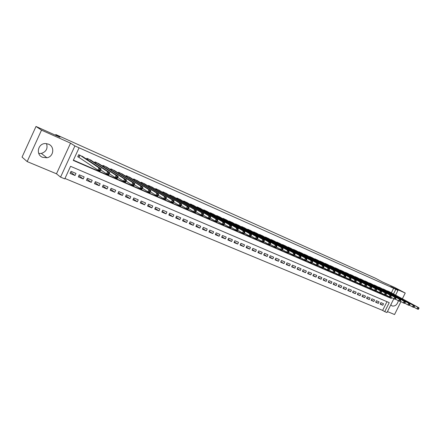 <?xml version="1.0" encoding="UTF-8"?>
<svg xmlns="http://www.w3.org/2000/svg" width="441" height="441" viewBox="0 0 441 441"><rect width="100%" height="100%" fill="white"/><g stroke="black" fill="none" stroke-linecap="round" stroke-linejoin="round"><path stroke-width="0.66" d="M46.498 143.612C47.986 148.485 46.266 151.754 41.338 153.424L38.736 153.446M42.573 157.31L46.906 157.762C53.697 156.77 54.976 146.649 48.576 144.179L45.688 143.557C37.987 143.093 35.396 154.675 42.573 157.31M390.82 304.775L392.121 305.988C395.197 306.451 397.275 304.698 398.355 300.712M393.807 298.755L386.955 312.553L384.75 311.644L389.216 302.642L70.56 166.301L64.772 178.875L60.555 177.128L74.898 145.938L79.077 147.807L73.267 160.425L391.305 298.441L391.718 297.609M56.476 173.793L70.554 143.154L41.515 130.145L36.008 126.462L22.05 157.101L27.171 161.588L56.476 173.793L60.555 177.128M387.441 311.578L394.546 314.538L400.974 301.622M64.965 178.467L382.639 310.409L384.75 311.644M41.515 130.145L27.171 161.588M402.374 298.8L405.24 293.045L390.671 286.523L397.964 290.393L395.605 295.134M36.008 126.462L59.965 137.217L55.814 134.538L375.39 278.216L382.645 282.064L394.767 287.504L405.24 293.045M83.52 157.106L78.702 154.686L77.737 156.77L79.182 157.404M91.651 160.678L86.899 158.302L86.524 159.102M99.666 164.201L94.98 161.864L94.622 162.635M107.571 167.679L102.946 165.381L102.604 166.114M115.366 171.108L110.801 168.842L110.476 169.548M123.056 174.487L118.552 172.26L118.232 172.938M130.635 177.822L126.192 175.628L125.883 176.279M138.11 181.108L133.728 178.952L133.43 179.581M145.486 184.355L141.159 182.232L140.877 182.833M152.762 187.557L148.49 185.463L148.22 186.047M159.945 190.716L155.728 188.654L155.464 189.217M167.029 193.831L162.867 191.802L162.608 192.348M174.019 196.906L169.912 194.911L169.664 195.435M180.92 199.944L176.863 197.976L176.62 198.483M187.728 202.943L183.721 201.002L183.489 201.493M194.448 205.903L190.495 203.985L190.269 204.464M201.085 208.825L197.177 206.934L196.962 207.397M207.634 211.708L203.775 209.844L203.566 210.296M214.1 214.552L210.291 212.716L210.087 213.152M220.483 217.363L216.724 215.555L216.525 215.98M226.79 220.142L223.074 218.356L222.881 218.769M233.019 222.881L229.348 221.123L229.16 221.52M239.171 225.594L235.544 223.852L235.356 224.243M245.246 228.267L241.662 226.553L241.481 226.933M251.243 230.908L247.704 229.215L247.528 229.585M257.169 233.521L253.674 231.85L253.503 232.209M263.029 236.1L259.573 234.452L259.402 234.799M268.812 238.647L265.399 237.021L265.234 237.363M274.528 241.166L271.154 239.557L270.995 239.893M280.178 243.653L276.843 242.065L276.689 242.39M285.757 246.111L282.466 244.546L282.312 244.865M291.275 248.542L288.017 246.993L287.868 247.307M296.727 250.946L293.508 249.419L293.364 249.722M302.118 253.321L298.937 251.811L298.794 252.103M307.443 255.67L304.301 254.176L304.158 254.463M312.713 257.985L309.599 256.513L309.461 256.794M317.917 260.284L314.841 258.823L314.709 259.099M323.066 262.549L320.023 261.111L319.89 261.381M328.154 264.793L325.149 263.371L325.017 263.635M333.187 267.009L330.215 265.603L330.089 265.862M338.164 269.203L335.221 267.814L335.099 268.067M343.087 271.369L340.055 270.245M347.955 273.514L344.956 272.4M352.767 275.636L349.807 274.534M357.53 277.736L354.597 276.639M362.237 279.809L359.343 278.729M366.901 281.865L364.034 280.79M371.509 283.894L368.67 282.83M376.068 285.906L373.262 284.853M380.583 287.89L377.805 286.848M385.048 289.858L382.303 288.827M380.291 303.805L382.799 305.244L380.136 304.119L380.881 302.62L383.543 303.744L382.799 305.244M375.82 301.914L378.356 303.369L375.66 302.234L376.41 300.723L379.1 301.859L378.356 303.369M371.3 300.001L373.858 301.473L371.14 300.327L371.89 298.811L374.607 299.957L373.858 301.473M366.736 298.072L369.315 299.56L366.57 298.403L367.325 296.87L370.071 298.039L369.315 299.56M362.116 296.115L364.729 297.625L361.951 296.451L362.706 294.919L365.484 296.093L364.729 297.625M357.453 294.141L360.088 295.668L357.282 294.483L358.042 292.94L360.848 294.13L360.088 295.668M352.734 292.146L355.396 293.689L352.557 292.493L353.324 290.944L356.163 292.146L355.396 293.689M347.966 290.128L350.656 291.694L347.789 290.481L348.555 288.921L351.422 290.134L350.656 291.694M343.142 288.083L345.865 289.671L342.966 288.453L343.737 286.882L346.637 288.105L345.865 289.671M338.269 286.022L341.02 287.631L338.087 286.396L338.864 284.814L341.792 286.055L341.02 287.631M333.341 283.938L336.119 285.564L333.153 284.318L333.936 282.725L336.896 283.982L336.119 285.564M328.358 281.827L331.169 283.48L328.17 282.212L328.953 280.614L331.946 281.887L331.169 283.48M323.319 279.693L326.158 281.369L323.126 280.09L323.915 278.48L326.946 279.765L326.158 281.369M318.226 277.532L321.098 279.23L318.027 277.94L318.821 276.32L321.88 277.621L321.098 279.23M313.071 275.349L315.971 277.075L312.873 275.763L313.667 274.137L316.765 275.454L315.971 277.075M307.862 273.144L310.795 274.886L307.658 273.569L308.452 271.932L311.589 273.26L310.795 274.886M302.592 270.912L305.552 272.681L302.383 271.342L303.182 269.699L306.352 271.039L305.552 272.681M297.262 268.652L300.255 270.449L297.047 269.093L297.851 267.439L301.06 268.795L300.255 270.449M291.865 266.364L294.891 268.189L291.65 266.816L292.455 265.151L295.702 266.529L294.891 268.189M286.413 264.054L289.472 265.901L286.187 264.517L286.997 262.842L290.283 264.231L289.472 265.901M280.889 261.717L283.982 263.586L280.663 262.186L281.479 260.499L284.798 261.91L283.982 263.586M275.305 259.347L278.431 261.248L275.068 259.832L275.89 258.134L279.252 259.556L278.431 261.248M269.655 256.949L272.814 258.878L269.412 257.445L270.239 255.741L273.64 257.18L272.814 258.878M263.933 254.523L267.13 256.486L263.69 255.03L264.517 253.316L267.957 254.771L267.13 256.486M258.145 252.07L261.381 254.06L257.897 252.594L258.729 250.863L262.213 252.34L261.381 254.06M252.291 249.584L255.56 251.607L252.031 250.119L252.869 248.382L256.392 249.876L255.56 251.607M246.365 247.07L249.667 249.121L246.1 247.616L246.938 245.869L250.505 247.379L249.667 249.121M240.362 244.523L243.708 246.607L240.091 245.086L240.935 243.327L244.546 244.854L243.708 246.607M234.287 241.944L237.671 244.066L234.011 242.522L234.86 240.753L238.515 242.296L237.671 244.066M228.14 239.336L231.558 241.486L227.854 239.926L228.708 238.146L232.407 239.711L231.558 241.486M221.911 236.69L225.373 238.879L221.619 237.302L222.479 235.505L226.227 237.093L225.373 238.879M215.61 234.017L219.105 236.238L215.313 234.64L216.173 232.831L219.965 234.441L219.105 236.238M209.227 231.305L212.766 233.565L208.918 231.944L209.784 230.125L213.626 231.757L212.766 233.565M202.761 228.554L206.338 230.858L202.447 229.215L203.318 227.385L207.209 229.033L206.338 230.858M196.217 225.775L199.834 228.118L195.892 226.454L196.769 224.612L200.71 226.283L199.834 228.118M189.586 222.953L193.246 225.34L189.255 223.653L190.132 221.801L194.123 223.493L193.246 225.34M182.872 220.098L186.571 222.523L182.53 220.82L183.412 218.951L187.453 220.665L186.571 222.523M176.069 217.204L179.812 219.679L175.716 217.948L176.604 216.068L180.7 217.804L179.812 219.679M169.173 214.271L172.966 216.79L168.815 215.037L169.708 213.146L173.853 214.905L172.966 216.79M162.194 211.294L166.025 213.863L161.819 212.093L162.718 210.186L166.919 211.967L166.025 213.863M155.116 208.284L158.997 210.903L154.73 209.106L155.634 207.182L159.896 208.99L158.997 210.903M147.95 205.225L151.869 207.898L147.553 206.074L148.457 204.144L152.773 205.975L151.869 207.898M140.685 202.127L144.654 204.856L140.271 203.009L141.186 201.063L145.563 202.915L144.654 204.856M133.32 198.99L137.333 201.769L132.895 199.9L133.81 197.937L138.248 199.817L137.333 201.769M125.861 195.804L129.919 198.643L125.42 196.747L126.341 194.773L130.834 196.675L129.919 198.643M118.293 192.574L122.4 195.473L117.835 193.549L118.767 191.565L123.32 193.494L122.4 195.473M110.625 189.294L114.776 192.259L110.151 190.314L111.082 188.307L115.707 190.264L114.776 192.259M102.852 185.97L107.047 189.002L102.362 187.028L103.299 185.011L107.984 186.995L107.047 189.002M94.969 182.596L99.214 185.7L94.457 183.693L95.399 181.664L100.151 183.677L99.214 185.7M86.976 179.167L91.265 182.348L86.442 180.319L87.39 178.269L92.208 180.314L91.265 182.348M78.867 175.694L83.206 178.952L78.316 176.891L79.27 174.829L84.154 176.902L83.206 178.952M382.639 310.409L386.966 301.683M75.984 173.44L71.029 171.34L70.069 173.418L75.031 175.507L75.984 173.44M391.36 292.835L393.62 288.271L79.077 147.807M73.404 160.138L389.166 297.256L389.37 296.837M389.464 291.81L386.746 290.784M55.814 134.538L55.505 135.216M70.554 143.154L74.898 145.938M393.62 288.271L397.964 290.393M393.51 293.998L395.781 289.417M389.166 297.256L391.305 298.441M70.648 172.166L75.031 175.507M418.636 309.053L418.95 308.419L418.503 308.226L418.184 308.86L418.636 309.053L418.112 309.339L416.993 308.849L417.787 307.267L387.622 290.922M418.503 308.226L417.787 307.267L418.906 307.757L388.725 291.407M418.184 308.86L416.993 308.849L413.95 307.19M418.95 308.419L418.906 307.757M414.127 307.09L414.446 306.456L413.994 306.258L413.675 306.892L414.127 307.09L413.614 307.383L412.478 306.886L413.272 305.293L383.185 288.965M413.994 306.258L413.272 305.293L414.408 305.789L384.298 289.456M413.675 306.892L412.478 306.886L409.402 305.205M414.446 306.456L414.408 305.789M409.573 305.106L409.893 304.466L409.435 304.268L409.116 304.907L409.573 305.106L409.061 305.404L407.914 304.902L408.713 303.303L378.703 286.986M409.435 304.268L408.713 303.303L409.86 303.799L379.828 287.482M409.116 304.907L407.914 304.902L404.799 303.199M409.893 304.466L409.86 303.799M404.965 303.099L405.285 302.454L404.821 302.256L404.502 302.901L404.965 303.099L404.458 303.397L403.3 302.895L404.099 301.286L374.166 284.985M404.821 302.256L404.099 301.286L405.257 301.793L375.308 285.487M404.502 302.901L403.3 302.895L400.147 301.17M405.285 302.454L405.257 301.793M400.307 301.071L400.626 300.426L400.158 300.216L399.838 300.867L400.307 301.071L399.8 301.374L398.631 300.867L399.436 299.246L369.591 282.968M400.158 300.216L399.436 299.246L400.61 299.759L370.738 283.475M399.838 300.867L398.631 300.867L395.439 299.114M400.626 300.426L400.61 299.759M395.594 299.02L395.919 298.37L395.445 298.16L395.119 298.811L395.594 299.02L395.092 299.329L393.907 298.811L394.717 297.184L364.961 280.928M395.445 298.16L394.717 297.184L395.902 297.697L366.118 281.441M395.119 298.811L393.907 298.811L390.682 297.036M395.919 298.37L395.902 297.697M390.825 296.942L391.15 296.286L390.671 296.076L390.346 296.732L390.825 296.942L390.335 297.256L389.133 296.738L389.949 295.095L360.28 278.861M390.671 296.076L389.949 295.095L391.145 295.619L361.455 279.379M390.346 296.732L389.133 296.738L385.864 294.935M391.15 296.286L391.145 295.619M386.002 294.842L386.333 294.186L385.847 293.971L385.517 294.632L386.002 294.842L385.517 295.161L384.304 294.632L385.12 292.984L355.545 276.777M385.847 293.971L385.12 292.984L386.333 293.513L356.736 277.301M385.517 294.632L384.304 294.632L380.996 292.807M386.333 294.186L386.333 293.513M381.129 292.719L381.454 292.058L380.963 291.843L380.638 292.504L381.129 292.719L380.644 293.045L379.414 292.51L380.236 290.851L350.766 274.666M380.963 291.843L380.236 290.851L381.465 291.385L351.962 275.195M380.638 292.504L379.414 292.51L376.068 290.658M381.454 292.058L381.465 291.385M376.195 290.569L376.52 289.902L376.024 289.687L375.693 290.354L376.195 290.569L375.715 290.9L374.47 290.36L375.297 288.69L345.926 272.532M376.024 289.687L375.297 288.69L376.537 289.23L347.144 273.067M375.693 290.354L374.47 290.36L371.079 288.48M376.52 289.902L376.537 289.23M371.201 288.397L371.531 287.725L371.03 287.504L370.699 288.177L371.201 288.397L370.727 288.728L369.47 288.182L370.302 286.507L341.036 270.377M371.03 287.504L370.302 286.507L371.554 287.052L342.266 270.917M370.699 288.177L369.47 288.182L366.036 286.281M371.531 287.725L371.554 287.052M366.151 286.198L366.482 285.52L365.975 285.299L365.639 285.977L366.151 286.198L365.683 286.534L364.409 285.983L365.242 284.296L336.092 268.194M365.975 285.299L365.242 284.296L366.515 284.847L337.337 268.745M365.639 285.977L364.409 285.983L360.931 284.048M366.482 285.52L366.515 284.847M361.036 283.971L361.372 283.293L360.859 283.067L360.523 283.745L361.036 283.971L360.573 284.318L359.288 283.756L360.126 282.058L331.092 265.989M360.859 283.067L360.126 282.058L361.411 282.62L332.349 266.546M360.523 283.745L359.288 283.756L355.766 281.793M361.372 283.293L361.411 282.62M355.865 281.722L356.201 281.033L355.683 280.807L355.347 281.49L355.865 281.722L355.407 282.069L354.106 281.507L354.95 279.792L326.037 263.762M355.683 280.807L354.95 279.792L356.251 280.36L327.31 264.324M355.347 281.49L354.106 281.507L350.54 279.511M356.201 281.033L356.251 280.36M350.634 279.44L350.97 278.751L350.446 278.519L350.104 279.208L350.634 279.44L350.182 279.798L348.864 279.225L349.707 277.505L320.927 261.507M350.446 278.519L349.707 277.505L351.025 278.078L322.211 262.075M350.104 279.208L348.864 279.225L345.253 277.202M350.97 278.751L351.025 278.078M345.336 277.135L345.678 276.441L345.143 276.209L344.801 276.898L345.336 277.135L344.89 277.494L343.556 276.915L344.41 275.184L315.756 259.225M345.143 276.209L344.41 275.184L345.738 275.768L317.051 259.799M344.801 276.898L343.556 276.915L339.895 274.864M345.678 276.441L345.738 275.768M339.972 274.798L340.314 274.098L339.774 273.867L339.432 274.561L339.972 274.798L339.531 275.167L338.186 274.578L339.041 272.836L310.525 256.921M339.774 273.867L339.041 272.836L340.386 273.426L311.837 257.5M339.432 274.561L338.186 274.578L334.476 272.494M340.314 274.098L340.386 273.426M334.548 272.433L334.89 271.733L334.344 271.496L334.002 272.196L334.548 272.433L334.113 272.808L332.746 272.213L333.605 270.46L305.233 254.584M334.344 271.496L333.605 270.46L334.973 271.055L306.561 255.174M334.002 272.196L332.746 272.213L328.992 270.096M334.89 271.733L334.973 271.055M329.052 270.041L329.399 269.335L328.843 269.093L328.501 269.804L329.052 270.041L328.628 270.421L327.244 269.82L328.11 268.056L299.88 252.224M328.843 269.093L328.11 268.056L329.488 268.663L301.225 252.82M328.501 269.804L327.244 269.82L323.435 267.67M329.399 269.335L329.488 268.663M323.49 267.621L323.837 266.91L323.281 266.667L322.928 267.378L323.49 267.621L323.071 268.007L321.671 267.4L322.542 265.62L294.461 249.838M323.281 266.667L322.542 265.62L323.937 266.232L295.823 250.438M322.928 267.378L321.671 267.4L317.812 265.212M323.837 266.91L323.937 266.232M317.862 265.168L318.209 264.451L317.641 264.203L317.294 264.92L317.862 265.168L317.448 265.559L316.032 264.947L316.903 263.156L288.987 247.423M317.641 264.203L316.903 263.156L318.319 263.779L290.36 248.029M317.294 264.92L316.032 264.947L312.118 262.72M318.209 264.451L318.319 263.779M312.156 262.682L312.509 261.965L311.936 261.711L311.583 262.434L312.156 262.682L311.754 263.084L310.315 262.461L311.192 260.659L283.442 244.975M311.936 261.711L311.192 260.659L312.63 261.287L284.831 245.593M311.583 262.434L310.315 262.461L306.352 260.201M312.509 261.965L312.63 261.287M306.385 260.168L306.738 259.446L306.153 259.192L305.8 259.914L306.385 260.168L305.988 260.576L304.533 259.947L305.415 258.134L277.83 242.5M306.153 259.192L305.415 258.134L306.864 258.768L279.241 243.123M305.8 259.914L304.533 259.947L300.514 257.649M306.738 259.446L306.864 258.768M300.536 257.621L300.889 256.894L300.304 256.64L299.946 257.368L300.536 257.621L300.145 258.04L298.673 257.401L299.56 255.576L272.158 239.998M300.304 256.64L299.56 255.576L301.032 256.215L273.58 240.626M299.946 257.368L298.673 257.401L294.599 255.063M300.889 256.894L301.032 256.215M294.616 255.047L294.974 254.308L294.373 254.049L294.02 254.788L294.616 255.047L294.235 255.466L292.741 254.821L293.634 252.985L266.414 237.467M294.373 254.049L293.634 252.985L295.123 253.636L267.852 238.101M294.02 254.788L292.741 254.821L288.607 252.439L288.976 251.695L288.37 251.431L288.012 252.169L288.618 252.434L288.243 252.864L286.733 252.208L282.543 249.788L282.902 249.044L282.29 248.774L281.931 249.523L282.543 249.788L282.174 250.223L276.391 247.098L276.75 246.359L276.132 246.089L275.768 246.839L276.386 247.109L276.027 247.55L270.162 244.369M294.974 254.308L295.123 253.636M288.012 252.169L286.733 252.208L287.631 250.356L260.598 234.904M288.37 251.431L287.631 250.356L289.136 251.017L262.059 235.544M288.976 251.695L289.136 251.017M281.931 249.523L280.647 249.556L281.545 247.699L254.711 232.308M282.29 248.774L281.545 247.699L283.072 248.366L256.188 232.958M282.902 249.044L283.072 248.366M275.768 246.839L274.478 246.877L275.388 245.003L248.757 229.678M276.132 246.089L275.388 245.003L276.931 245.681L250.251 230.34M276.75 246.359L276.931 245.681M270.151 244.391L270.515 243.636L269.886 243.366L269.523 244.116L270.151 244.391L269.804 244.843L268.233 244.16L269.142 242.274L242.726 227.021M269.886 243.366L269.142 242.274L270.713 242.963L244.237 227.688M269.523 244.116L268.233 244.16L263.85 241.607M270.515 243.636L270.713 242.963M263.834 241.64L264.203 240.88L263.564 240.604L263.2 241.365L263.834 241.64L263.498 242.098L261.904 241.409L262.819 239.513L236.619 224.326M263.564 240.604L262.819 239.513L264.407 240.207L238.151 225.004M263.2 241.365L261.904 241.409L257.456 238.807M264.203 240.88L264.407 240.207M257.434 238.851L257.803 238.09L257.158 237.809L256.789 238.57L257.434 238.851L257.103 239.32L255.493 238.62L256.414 236.707L230.439 221.603M257.158 237.809L256.414 236.707L258.024 237.412L231.994 222.286M256.789 238.57L255.493 238.62L250.979 235.968M257.803 238.09L258.024 237.412M250.946 236.029L251.315 235.257L250.664 234.97L250.295 235.742L250.946 236.029L250.626 236.503L248.994 235.792L249.92 233.868L224.182 218.841M250.664 234.97L249.92 233.868L251.546 234.584L225.753 219.535M250.295 235.742L248.994 235.792L244.408 233.091M251.315 235.257L251.546 234.584M244.375 233.162L244.744 232.39L244.082 232.098L243.713 232.876L244.375 233.162L244.06 233.647L242.407 232.931L243.338 230.99L217.843 216.046M244.082 232.098L243.338 230.99L244.992 231.712L219.436 216.751M243.713 232.876L242.407 232.931L237.754 230.174M244.744 232.39L244.992 231.712M237.71 230.263L238.085 229.48L237.412 229.188L237.037 229.97L237.71 230.263L237.407 230.759L235.731 230.026L236.668 228.074L211.426 213.218M237.412 229.188L236.668 228.074L238.344 228.807L213.036 213.929M237.037 229.97L235.731 230.026L231.007 227.214M238.085 229.48L238.344 228.807M230.957 227.319L231.332 226.536L230.649 226.239L230.274 227.027L230.957 227.319L230.665 227.826L228.967 227.082L229.904 225.119L204.922 210.351M230.649 226.239L229.904 225.119L231.602 225.858L206.559 211.068M230.274 227.027L228.967 227.082L224.166 224.215M231.332 226.536L231.602 225.858M224.111 224.342L224.486 223.548L223.796 223.245L223.416 224.039L224.111 224.342L223.83 224.849L222.104 224.1L223.052 222.121L198.34 207.446M223.796 223.245L223.052 222.121L224.772 222.876L199.994 208.174M223.416 224.039L222.104 224.1L217.231 221.178M224.486 223.548L224.772 222.876M217.165 221.316L217.545 220.517L216.845 220.213L216.465 221.013L217.165 221.316L216.9 221.84L215.153 221.079L216.101 219.083L191.67 204.508M216.845 220.213L216.101 219.083L217.848 219.844L193.345 205.247M216.465 221.013L215.153 221.079L210.203 218.091M217.545 220.517L217.848 219.844M210.131 218.251L210.511 217.446L209.8 217.137L209.42 217.942L210.131 218.251L209.872 218.78L208.097 218.008L209.056 216.002L184.911 201.526M209.8 217.137L209.056 216.002L210.826 216.774L186.609 202.276M209.42 217.942L208.097 218.008L203.086 214.971M210.511 217.446L210.826 216.774M202.656 214.017L202.27 214.828L202.992 215.142L203.378 214.332L202.656 214.017L201.912 212.876L203.703 213.665L202.744 215.682L200.947 214.899L201.912 212.876L178.07 198.505M179.79 199.266L203.703 213.665L203.378 214.332M202.27 214.828L200.947 214.899L195.87 211.801M202.992 215.142L202.744 215.682M195.413 210.859L195.027 211.674L195.754 211.989L196.14 211.178L195.413 210.859L194.663 209.712L196.488 210.506L195.523 212.54L193.698 211.746L194.663 209.712L171.136 195.451M172.878 196.217L196.488 210.506L196.14 211.178M195.027 211.674L193.698 211.746L188.555 208.593M195.754 211.989L195.523 212.54M188.064 207.65L187.673 208.472L188.412 208.797L188.803 207.976L188.064 207.65L187.315 206.498L189.161 207.303L188.191 209.354L186.345 208.549L187.315 206.498L164.107 192.348M165.871 193.13L189.161 207.303L188.803 207.976M187.673 208.472L186.345 208.549L181.13 205.335M188.412 208.797L188.191 209.354M180.606 204.398L180.215 205.225L180.964 205.55L181.356 204.723L180.606 204.398L179.862 203.235L181.736 204.056L180.76 206.123L178.886 205.308L179.862 203.235L156.985 189.211M158.771 189.999L181.736 204.056L181.356 204.723M180.215 205.225L178.886 205.308L173.605 202.028M180.964 205.55L180.76 206.123M173.043 201.096L172.651 201.928L173.412 202.265L173.804 201.427L173.043 201.096L172.299 199.933L174.201 200.76L173.219 202.843L171.317 202.017L172.299 199.933L149.764 186.025M151.577 186.824L174.201 200.76L173.804 201.427M172.651 201.928L171.317 202.017L165.965 198.671M173.412 202.265L173.219 202.843M165.375 197.75L164.978 198.588L165.75 198.924L166.147 198.086L165.375 197.75L164.625 196.576L166.555 197.419L165.568 199.514L163.639 198.676L164.625 196.576L142.449 182.8M144.29 183.61L166.555 197.419L166.147 198.086M164.978 198.588L163.639 198.676L158.22 195.264M165.75 198.924L165.568 199.514M157.586 194.349L157.189 195.198L157.972 195.539L158.374 194.69L157.586 194.349L156.842 193.175L158.799 194.029L157.806 196.14L155.849 195.291L156.842 193.175L135.034 179.531M136.897 180.352L158.799 194.029L158.374 194.69M157.189 195.198L155.849 195.291L150.359 191.807M157.972 195.539L157.806 196.14M149.686 190.903L149.29 191.758L150.083 192.105L150.486 191.251L149.686 190.903L148.942 189.718L150.932 190.589L149.934 192.717L147.944 191.852L148.942 189.718L127.515 176.213M129.406 177.045L150.932 190.589L150.486 191.251M149.29 191.758L147.944 191.852L142.382 188.296M150.083 192.105L149.934 192.717M141.671 187.403L141.269 188.263L142.079 188.616L142.482 187.756L141.671 187.403L140.927 186.212L142.945 187.094L141.941 189.239L139.924 188.362L140.927 186.212L119.891 172.85M121.81 173.699L142.945 187.094L142.482 187.756M141.269 188.263L139.924 188.362L134.285 184.729M142.079 188.616L141.941 189.239M133.535 183.853L133.132 184.718L133.948 185.077L134.356 184.211L133.535 183.853L132.791 182.657L134.836 183.55L133.827 185.711L131.782 184.823L132.791 182.657L112.163 169.443M114.109 170.298L134.836 183.55L134.356 184.211M133.132 184.718L131.782 184.823L126.071 181.113M133.948 185.077L133.827 185.711M125.277 180.248L124.869 181.119L125.702 181.483L126.104 180.612L125.277 180.248L124.533 179.046L126.611 179.956L125.597 182.133L123.519 181.229L124.533 179.046L104.33 165.987M106.298 166.858L126.611 179.956L126.104 180.612M124.869 181.119L123.519 181.229L117.73 177.431M125.702 181.483L125.597 182.133M116.887 176.587L116.479 177.469L117.323 177.833L117.736 176.957L116.887 176.587L116.148 175.38L118.26 176.301L117.234 178.495L115.129 177.58L116.148 175.38L96.381 162.481M98.376 163.363L118.26 176.301L117.736 176.957M116.479 177.469L115.129 177.58L109.263 173.699M117.323 177.833L117.234 178.495M108.376 172.872L107.962 173.76L108.822 174.134L109.23 173.247L108.376 172.872L107.637 171.659L109.776 172.591L108.751 174.807L106.606 173.875L107.637 171.659L88.321 158.925M90.344 159.824L109.776 172.591L109.23 173.247M107.962 173.76L106.606 173.875L100.669 169.901M108.822 174.134L108.751 174.807M99.727 169.096L99.313 169.994L100.184 170.369L100.598 169.476L99.727 169.096L98.993 167.878L101.165 168.826L100.129 171.058L97.957 170.116L98.993 167.878L80.141 155.32M82.197 156.23L101.165 168.826L100.598 169.476M99.313 169.994L97.957 170.116L77.809 156.621M100.184 170.369L100.129 171.058M355.198 276.623L355.06 276.898M350.413 274.511L350.275 274.793M345.579 272.378L345.441 272.665M340.695 270.223L340.551 270.52M340.496 270.14L340.358 270.416M335.75 268.045L335.601 268.343M335.551 267.957L335.414 268.238M330.75 265.84L330.601 266.149M330.557 265.752L330.414 266.044M325.695 263.613L325.546 263.927M325.502 263.525L325.359 263.823M320.585 261.359L320.431 261.678M320.392 261.27L320.243 261.574M315.414 259.076L315.254 259.407M315.221 258.988L315.067 259.302M310.188 256.772L310.023 257.109M309.99 256.684L309.836 257.004M304.896 254.44L304.731 254.782M304.703 254.352L304.544 254.678M299.544 252.081L299.373 252.434M299.351 251.993L299.185 252.329M294.13 249.689L293.954 250.053M293.938 249.606L293.772 249.948M288.657 247.274L288.475 247.649M288.464 247.192L288.293 247.544M283.111 244.832L282.929 245.213M282.918 244.749L282.747 245.108M277.505 242.357L277.317 242.748M277.312 242.274L277.135 242.644M271.832 239.854L271.639 240.257M271.639 239.772L271.458 240.152M266.088 237.324L265.89 237.738M265.895 237.241L265.708 237.633M260.278 234.761L260.074 235.185M260.085 234.678L259.892 235.081M254.396 232.164L254.187 232.6M254.203 232.082L254.005 232.495M248.437 229.541L248.228 229.987M248.25 229.458L248.046 229.882M242.412 226.883L242.192 227.341M242.225 226.801L242.01 227.236M236.31 224.193L236.084 224.667M236.122 224.111L235.902 224.563M230.13 221.465L229.899 221.955M229.943 221.382L229.722 221.851M223.874 218.708L223.637 219.21M223.686 218.626L223.46 219.105M217.54 215.914L217.292 216.432M217.352 215.831L217.115 216.327M211.123 213.086L210.87 213.62M210.941 213.003L210.693 213.516M204.63 210.219L204.365 210.77M204.442 210.137L204.189 210.666M198.048 207.32L197.777 207.887M197.86 207.237L197.601 207.783M191.377 204.376L191.102 204.966M191.196 204.299L190.931 204.861M184.625 201.399L184.338 202.006M184.443 201.316L184.167 201.901M177.784 198.384L177.491 199.007M177.602 198.301L177.321 198.908M170.854 195.324L170.546 195.975M170.673 195.247L170.38 195.87M163.832 192.226L163.512 192.899M163.65 192.149L163.346 192.794M156.709 189.09L156.384 189.784M156.533 189.007L156.219 189.68M149.499 185.909L149.157 186.631M149.317 185.826L148.992 186.526M142.184 182.684L141.831 183.434M142.008 182.607L141.671 183.329M134.775 179.415L134.411 180.193M134.599 179.338L134.246 180.093M127.262 176.102L126.881 176.913M127.085 176.025L126.721 176.808M119.643 172.74L119.246 173.589M119.467 172.663L119.087 173.484M111.92 169.333L111.507 170.215M111.744 169.261L111.353 170.116M104.087 165.882L103.657 166.803L104.082 165.882M103.916 165.805L103.503 166.698M96.144 162.376L95.697 163.341L96.138 162.376M95.973 162.305L95.543 163.236M88.084 158.826L87.621 159.829L88.079 158.821M87.919 158.749L87.467 159.73M79.915 155.221L78.978 157.261M79.749 155.149L78.818 157.172M46.906 157.762L41.338 153.424M79.904 155.215L78.961 157.255"/></g></svg>
